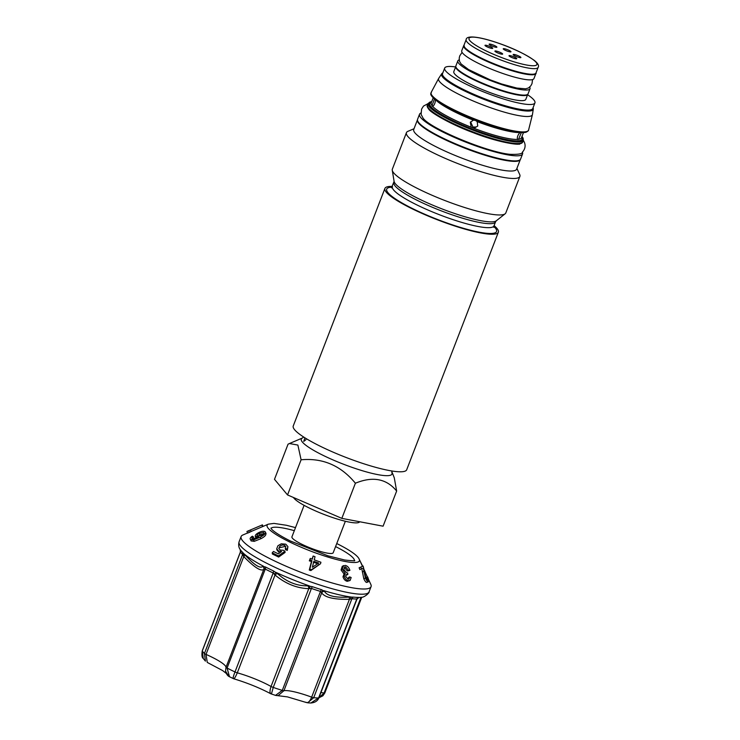 <?xml version="1.0" encoding="UTF-8"?>
<svg xmlns="http://www.w3.org/2000/svg" width="740" height="740" viewBox="0 0 740 740"><rect width="100%" height="100%" fill="white"/><g stroke="black" fill="none" stroke-linecap="round" stroke-linejoin="round"><path stroke-width="1.11" d="M353.517 597.125A2.766 2.303 -84 0 0 351.898 598.725L313.704 697.7A66.332 11.294 21.1 0 0 318.589 697.977L356.782 599.012A66.332 11.294 -158.9 0 1 351.898 598.725L349.41 599.326C334.11 599.622 324.869 597.467 321.687 592.87L320.476 591.417A66.332 11.294 -158.9 0 1 311.429 588.457L308.784 588.652C296.74 588.272 285.492 583.721 275.039 574.999L237.3 672.827C235.329 677.368 234.062 679.274 233.507 678.552C232.702 678.765 233.202 676.563 234.996 671.957L273.18 572.982A66.332 11.294 -158.9 0 1 265.272 569.079L263.764 569.439C260.878 571.585 254.209 567.303 243.775 556.582L242.609 554.51A66.332 11.294 -158.9 0 1 240.472 551.948L202.288 650.923A66.332 11.294 21.1 0 0 204.425 653.476L242.609 554.51A2.766 2.535 -45.4 0 0 242.415 552.17L244.968 554.889C254.246 565.036 260.203 568.875 262.857 566.396L265.447 566.988A67.433 11.479 21.1 0 0 269.379 568.958A67.433 11.479 21.1 0 0 273.495 570.947L277.528 573.639C286.704 581.936 296.768 586.015 307.72 585.849L312.373 586.681A67.433 11.479 21.1 0 0 321.567 589.688L324.499 591.343C327.052 595.913 335.322 597.837 349.308 597.115L353.517 597.125A67.433 11.479 21.1 0 0 358.484 597.411L359.113 597.495L358.373 597.633M247.586 532.985L242.822 535.011A69.643 11.859 21.1 0 0 241.111 536.546A69.643 11.859 21.1 0 0 271.867 559.634A69.643 11.859 21.1 0 0 371.055 586.681A69.643 11.859 21.1 0 0 370.823 584.396L368.502 579.383M294.326 530.663A44.733 7.613 21.1 0 0 271.034 528.36M362.498 566.35L359.214 559.227A49.451 8.418 21.1 0 1 337.912 559.865A49.451 8.418 21.1 0 1 288.952 541.643A49.451 8.418 21.1 0 1 268.333 524.16L250.425 531.773M251.128 531.533L247.641 533.105L246.938 531.459L250.462 529.96L251.11 531.487M265.706 533.041C266.557 534.752 264.948 536.63 260.906 538.692L254.236 541.347L251.091 540.922L250.499 539.543C249.639 538.692 250.268 537.573 252.377 536.204L253.228 536.731L252.007 537.777L251.979 538.794L253.043 539.053L258.843 536.926L255.245 536.398L256.114 538.128L255.522 536.75C254.745 535.64 255.707 534.308 258.408 532.763C261.387 531.209 263.625 530.848 265.105 531.662L266.048 533.475M253.228 536.731L253.848 538.146L252.618 539.173M284.909 551.217L285.085 552.438L278.638 557.063L272.375 553.992L272.209 552.817L273.486 551.476L278.36 553.881L281.598 551.513L278.582 551.05L276.732 548.747L277.925 545.75L281.256 543.808L285.807 544.187L287.934 546.647L287.111 549.154L285.289 548.451L285.844 546.74L284.66 545.389C282.736 544.677 281.08 545.047 279.692 546.509L278.795 548.562L280.192 550.07L283.346 550.245L284.909 551.217L278.462 555.907L272.209 552.817M278.897 552.234L276.899 549.903L276.732 548.747M287.934 546.647L287.286 550.394L285.464 549.616L285.289 548.451M284.66 545.389L284.817 546.499L279.859 547.655L279.692 546.509M312.067 559.07L313.14 556.027L315.027 556.702L314.232 559.847L320.91 562.243L320.54 563.732L311.355 569.735L309.81 569.18L311.966 560.652L309.884 559.912L310.264 558.423L312.345 559.172L313.14 556.027M320.54 563.732L310.846 570.568L309.292 570.041L311.447 561.521L309.329 560.827L310.264 558.423M365.736 577.496L367.66 576.904C368.788 579.799 369.01 581.418 368.344 581.779L366.864 582.408C366.124 582.658 365.107 581.446 363.812 578.754L362.045 569.939M363.812 578.754L365.43 578.07L363.294 568.116L359.871 569.569L359.113 567.793L363.155 566.063L365.902 577.912L367.697 580.234L367.123 576.904M350.085 580.493L347.254 581.316C345.21 580.817 343.786 579.3 342.99 576.774L344.072 574.046L341.066 569.976L342.287 566.257L345.358 565.406C347.513 565.98 349.03 567.635 349.9 570.383L348.512 570.327L345.645 566.914L344.544 567.043L343.832 569.532L346.699 572.917L347.671 572.917L347.828 574.499L346.209 574.591L345.682 576.423L348.059 579.152L349.012 579.059L349.65 576.904L351.158 577.533L350.085 580.493L348.383 580.669C346.348 580.151 344.951 578.615 344.193 576.072L345.219 573.389L342.315 569.254L343.443 565.591M349.9 570.383L347.338 571.002L344.516 567.571L345.645 566.914M347.828 574.499L346.459 575.082L347.587 574.425M348.327 579.189L348.485 577.579L349.65 576.904M345.219 573.389L344.072 574.046M304.103 505.337L291.939 536.842A22.107 3.765 21.1 0 0 317.321 550.495A22.107 3.765 21.1 0 0 333.194 552.762L345.358 521.256M495.014 51.356A4.144 0.703 21.1 0 0 499.112 53.456A4.144 0.703 21.1 0 0 502.654 54.076A4.144 0.703 21.1 0 0 502.562 53.817A4.144 0.703 21.1 0 0 498.464 51.717A4.144 0.703 21.1 0 0 494.921 51.097A4.144 0.703 21.1 0 0 495.014 51.356M509.092 55.963A4.144 0.703 21.1 0 0 513.19 58.062A4.144 0.703 21.1 0 0 516.733 58.682A4.144 0.703 21.1 0 0 516.64 58.423A4.144 0.703 21.1 0 0 512.543 56.323A4.144 0.703 21.1 0 0 509 55.703A4.144 0.703 21.1 0 0 509.092 55.963M513.255 54.806A4.144 0.703 21.1 0 0 517.352 56.915A4.144 0.703 21.1 0 0 520.895 57.535A4.144 0.703 21.1 0 0 520.803 57.276A4.144 0.703 21.1 0 0 516.705 55.167A4.144 0.703 21.1 0 0 513.162 54.547A4.144 0.703 21.1 0 0 513.255 54.806M503.329 49.053A4.144 0.703 21.1 0 0 507.427 51.162A4.144 0.703 21.1 0 0 510.97 51.782A4.144 0.703 21.1 0 0 510.877 51.523A4.144 0.703 21.1 0 0 506.78 49.414A4.144 0.703 21.1 0 0 503.237 48.794A4.144 0.703 21.1 0 0 503.329 49.053M489.251 44.456A4.144 0.703 21.1 0 0 493.34 46.555A4.144 0.703 21.1 0 0 496.891 47.175A4.144 0.703 21.1 0 0 496.79 46.916A4.144 0.703 21.1 0 0 492.701 44.816A4.144 0.703 21.1 0 0 489.149 44.197A4.144 0.703 21.1 0 0 489.251 44.456M485.089 45.602A4.144 0.703 21.1 0 0 489.186 47.702A4.144 0.703 21.1 0 0 492.729 48.322A4.144 0.703 21.1 0 0 492.637 48.063A4.144 0.703 21.1 0 0 488.539 45.963A4.144 0.703 21.1 0 0 484.996 45.344A4.144 0.703 21.1 0 0 485.089 45.602M520.331 159.535A55.139 9.389 21.1 0 1 480.75 153.883A55.139 9.389 21.1 0 1 417.453 119.843L413.725 129.491A55.139 9.389 21.1 0 0 477.023 163.54A55.139 9.389 21.1 0 0 516.603 169.192L520.34 159.507M414.021 128.732L407.925 131.322A60.8 10.351 21.1 0 0 406.436 132.663A60.8 10.351 21.1 0 0 476.227 170.2A60.8 10.351 21.1 0 0 519.878 176.444A60.8 10.351 21.1 0 0 519.674 174.446L516.899 168.433M406.436 132.663L392.348 169.164A60.8 10.351 21.1 0 0 392.256 170.237A60.8 10.351 21.1 0 0 462.149 206.701A60.8 10.351 21.1 0 0 505.143 213.795A60.8 10.351 21.1 0 0 505.799 212.944L519.878 176.444M392.505 186.424A60.8 10.351 21.1 0 0 384.911 188.432L293.243 425.99A60.8 10.351 21.1 0 0 363.044 463.527A60.8 10.351 21.1 0 0 406.695 469.761L498.362 232.212A60.8 10.351 21.1 0 0 494.089 225.617M384.911 188.432A60.8 10.351 21.1 0 0 454.712 225.978A60.8 10.351 21.1 0 0 498.362 232.212M396.649 491.046L383.089 526.186L341.834 518.37L287.536 494.94L274.494 479.326L288.054 444.185L289.423 443.538L297.878 445.064L301.097 459.79C322.797 457.801 340.89 465.608 355.394 483.22C372.784 476.07 386.539 478.678 396.649 491.046L394.281 477.827L391.589 470.945M293.466 497.493A35.65 6.068 21.1 0 0 334.11 518.037A35.65 6.068 21.1 0 0 359.677 521.746M420.912 112.998A55.213 9.398 21.1 0 0 419.534 114.219L417.573 119.306A55.213 9.398 21.1 0 0 480.963 153.393A55.213 9.398 21.1 0 0 520.599 159.063L522.56 153.976A55.213 9.398 21.1 0 0 522.366 152.144M419.534 114.219A55.213 9.398 21.1 0 0 482.924 148.315A55.213 9.398 21.1 0 0 522.56 153.976M464.332 46.796A38.027 6.475 21.1 0 0 507.982 69.357M463.989 45.214A38.693 6.586 21.1 0 0 463.712 45.64L461.751 50.718A38.693 6.586 21.1 0 0 506.169 74.611A38.693 6.586 21.1 0 0 533.947 78.579L535.908 73.501A38.693 6.586 21.1 0 0 535.982 72.992M463.712 45.64A38.693 6.586 21.1 0 0 508.13 69.532A38.693 6.586 21.1 0 0 535.908 73.501M459.179 59.884A38.693 6.586 21.1 0 0 457.829 60.883L455.868 65.962A38.693 6.586 21.1 0 0 500.286 89.855A38.693 6.586 21.1 0 0 528.064 93.823L530.025 88.745A38.693 6.586 21.1 0 0 529.692 87.098M457.829 60.883A38.693 6.586 21.1 0 0 502.247 84.776A38.693 6.586 21.1 0 0 530.025 88.745M527.759 94.294A38.582 6.567 21.1 0 1 500.064 90.335A38.582 6.567 21.1 0 1 455.775 66.517L453.814 71.595A38.582 6.567 21.1 0 0 498.103 95.414A38.582 6.567 21.1 0 0 525.798 99.373L527.777 94.248M455.6 66.961A48.368 8.232 21.1 0 0 444.685 68.071L442.529 73.667A48.368 8.232 21.1 0 0 498.048 103.526A48.368 8.232 21.1 0 0 532.772 108.484L534.928 102.897A48.368 8.232 21.1 0 0 527.592 94.739M444.685 68.071A48.368 8.232 21.1 0 0 500.212 97.939A48.368 8.232 21.1 0 0 534.928 102.897M442.798 72.964A49.118 8.362 21.1 0 0 441.715 73.778A49.118 8.362 21.1 0 0 497.955 104.377A49.118 8.362 21.1 0 0 533.299 109.122A49.118 8.362 21.1 0 0 533.041 107.79M447.358 80.04A45.205 7.696 21.1 0 0 496.947 103.813A45.205 7.696 21.1 0 0 524.91 109.964M521.413 132.395L518.574 139.287L517.501 139.379C516.955 137.353 517.76 135.078 519.924 132.534M517.991 139.61L517.501 139.379A48.368 8.232 21.1 0 1 486.744 132.83A48.368 8.232 21.1 0 1 474.026 128.307L471.25 127.234L470.316 122.331L473.36 120.158L475.469 120.426L477.217 121.656L477.726 126.05L474.026 128.307M441.715 73.778L438.718 78.348A50.274 8.556 21.1 0 0 438.644 78.459A50.274 8.556 21.1 0 0 496.281 109.668A50.274 8.556 21.1 0 0 532.421 114.645A50.274 8.556 21.1 0 0 532.449 114.515L533.299 109.122M470.575 121.887L472.999 127.095L476.357 126.947M435.471 99.669C435.277 102.971 434.352 105.21 432.678 106.375L432.04 105.607L434.574 98.605M471.25 127.234A48.368 8.232 21.1 0 1 432.678 106.375L432.206 106.227M508.038 69.375A38.027 6.475 21.1 0 0 534.668 73.935M341.834 518.37L355.394 483.22M287.536 494.94L301.097 459.79M305.925 439.717L303.752 441.392L304.741 438.293M354.386 560.522A44.733 7.613 21.1 0 0 335.581 546.582M277.528 573.639A2.766 1.406 -47.2 0 0 275.039 574.999L273.18 572.982A2.766 1.091 -64.6 0 0 273.495 570.947M264.189 569.023A2.766 2.507 -86.7 0 0 263.431 566.202A66.877 11.387 21.1 0 1 243.673 553.502A2.766 1.388 -43.4 0 1 243.247 555.555M244.968 554.889A2.766 0.49 -42.6 0 1 243.775 556.582L206.025 654.401A32.06 5.458 -158.9 0 1 226.024 667.258L263.764 569.439A2.766 2.673 -141.1 0 0 262.857 566.396M309.773 588.383A2.766 1.036 -82.7 0 0 309.422 585.941A66.877 11.387 21.1 0 1 276.085 572.446A2.766 0.564 -54.1 0 0 274.429 574.083M307.72 585.849A2.766 1.804 -91.7 0 1 308.784 588.652L271.034 686.48C269.536 691.206 269.675 693.685 271.46 693.907L273.236 687.432A66.332 11.294 21.1 0 0 282.282 690.392L275.539 695.378L270.868 693.805C259.657 687.885 247.262 682.872 233.664 678.756L229.483 676.739L227.088 668.054A66.332 11.294 21.1 0 0 230.945 669.996A66.332 11.294 21.1 0 0 234.996 671.957A2.766 0.472 21.1 0 0 237.3 672.827A32.06 5.458 -158.9 0 1 271.034 686.48A2.766 0.472 21.1 0 0 271.478 686.702A2.766 0.472 21.1 0 0 273.236 687.432L311.429 588.457A2.766 0.601 -71.1 0 1 312.373 586.681M350.538 598.965A2.766 0.962 -90.5 0 1 351.296 597.051A66.877 11.387 21.1 0 1 323.898 590.677A2.766 2.257 -54.4 0 0 321.493 592.213M324.499 591.343A2.766 2.59 -24.3 0 0 321.687 592.87L283.938 690.698L278.111 695.628L276.066 695.498M349.308 597.115L349.41 599.326L311.66 697.145C309.746 701.705 307.812 703.398 305.87 702.223M358.484 597.652L360.695 597.365A66.877 11.387 21.1 0 1 359.113 597.495A2.766 2.71 74.6 0 0 358.706 597.578L356.957 599.187L318.875 697.885C317.627 700.965 314.944 702.667 310.828 703L318.589 697.977A2.766 0.472 21.1 0 0 318.875 697.885M228.688 676.24L225.543 671.152L226.024 667.258A2.766 0.472 21.1 0 0 227.088 668.054L265.272 569.079A2.766 1.452 -62.8 0 0 265.447 566.988M226.403 673.511L222.648 670.588L207.274 662.43L206.025 654.401A2.766 0.472 21.1 0 1 204.425 653.476L205.433 661.125L203.241 658.443L202.288 650.923A2.766 0.472 21.1 0 1 202.261 650.802A2.766 0.472 21.1 0 1 202.362 650.728M275.539 695.378L287.499 696.895L306.758 702.639M321.567 589.688A2.766 0.99 -72.7 0 0 320.476 591.417L282.282 690.392A2.766 0.472 21.1 0 0 283.938 690.698A32.06 5.458 -158.9 0 1 311.66 697.145A2.766 0.472 21.1 0 0 313.704 697.7L307.646 702.824L310.828 703M320.92 692.585A32.06 5.458 -158.9 0 1 324.092 693.01L318.94 697.718M365.838 573.602L364.302 569.985M362.683 566.266L359.279 559.366M361.509 568.875L360.75 567.09L363.155 566.063M359.113 567.793L360.75 567.09M368.344 581.779C367.641 582.01 366.67 580.771 365.43 578.07M347.338 571.002L348.512 570.327M347.254 581.316L348.383 580.669M342.99 576.774L344.193 576.072M341.066 569.976L342.315 569.254M310.846 570.568L311.355 569.735M309.292 570.041L309.81 569.18M311.447 561.521L311.966 560.652M309.329 560.827L309.884 559.912M318.144 563.945L313.353 562.169M318.672 563.057L313.853 561.327L312.354 567.265L318.672 563.057M287.286 550.394L287.111 549.154M278.638 557.063L278.462 555.907M278.739 552.16L278.582 551.05M251.091 540.922L250.499 539.543L253.607 539.904L254.236 541.347M252.553 539.034L252.007 537.777L251.979 538.794M260.906 538.692L260.239 537.157L253.607 539.904M265.105 531.662C265.919 533.29 264.291 535.122 260.239 537.157M257.215 536.028L261.451 535.344C263.412 534.243 264.152 533.281 263.68 532.458L259.25 533.337C257.363 534.373 256.688 535.27 257.215 536.028L257.021 535.788M264.282 533.836L259.87 534.761L259.25 533.337M259.87 534.761L258.001 536.102M249.38 532.375L248.677 530.719M263.061 526.408L262.404 524.873L250.462 529.96M262.617 526.639L261.951 525.067M240.241 549.561A67.433 11.479 21.1 0 0 240.334 549.718C238.678 547.563 238.261 544.899 239.103 541.736A69.643 11.859 21.1 0 0 269.86 564.833A69.643 11.859 21.1 0 0 369.057 591.88L371.055 586.681M240.334 549.718A67.433 11.479 21.1 0 0 242.415 552.17M391.46 187.84L394.106 181.393A55.038 9.37 21.1 0 0 457.366 214.397A55.038 9.37 21.1 0 0 496.281 220.816L505.143 213.795M393.948 182.66A54.446 9.268 21.1 0 0 456.45 216.284A54.446 9.268 21.1 0 0 495.541 221.861L496.281 220.816M392.413 186.656A54.446 9.268 21.1 0 0 454.915 220.27A54.446 9.268 21.1 0 0 493.996 225.857L495.541 221.861M392.144 187.165A58.867 10.018 21.1 0 0 398.666 200.984A58.867 10.018 21.1 0 0 454.295 225.478A58.867 10.018 21.1 0 0 493.848 226.412M289.423 443.538L302.475 437.988A48.599 8.279 21.1 0 0 357.078 469.068A48.599 8.279 21.1 0 0 391.802 472.453M536.001 72.946C537.305 74.934 528.212 76.137 508.01 69.375C493.404 64.473 481.277 59.117 471.648 53.308L464.572 47.564L464.008 45.168A38.582 6.567 21.1 0 0 508.297 68.996A38.582 6.567 21.1 0 0 536.001 72.946L538.156 67.358C539.229 65.731 537.989 63.446 534.437 60.504C524.447 53.521 511.303 47.351 495.023 42.004C477.115 36.14 466.302 35.539 466.163 39.581A38.582 6.567 21.1 0 0 510.461 63.4A38.582 6.567 21.1 0 0 538.156 67.358M495.125 42.078A36.371 6.188 21.1 0 0 469.854 40.617A36.371 6.188 21.1 0 0 510.766 60.8A36.371 6.188 21.1 0 0 536.038 62.262A36.371 6.188 21.1 0 0 495.125 42.078M514.171 143.976A48.368 8.232 21.1 0 0 516.64 143.875M427.822 107.059A50.579 8.612 21.1 0 0 485.847 136.956A50.579 8.612 21.1 0 0 521.238 143.097M522.865 141.83C521.672 142.783 523.189 143.81 515.873 143.856C508.843 143.468 498.843 141.174 485.875 136.974C455.146 127.03 423.567 110.02 427.47 105.025A51.125 8.704 21.1 0 0 486.162 136.595A51.125 8.704 21.1 0 0 522.865 141.83L523.457 140.313L522.005 136.382M427.47 105.025L428.053 103.498A51.125 8.704 21.1 0 0 486.754 135.069A51.125 8.704 21.1 0 0 523.457 140.313M431.735 101.639A50.579 8.612 21.1 0 0 440.411 114.21A50.579 8.612 21.1 0 0 486.827 134.412A50.579 8.612 21.1 0 0 521.977 136.456M518.574 139.287A48.368 8.232 21.1 0 0 521.46 137.788L523.439 132.673M431.466 102.333A49.469 8.427 21.1 0 0 486.587 134.134A49.469 8.427 21.1 0 0 521.709 137.15M477.217 121.656A48.368 8.232 21.1 0 0 489.39 125.967A48.368 8.232 21.1 0 0 518.971 132.553M431.587 94.85A51.125 8.704 21.1 0 0 490.38 125.661M528.601 129.981C528.749 130.536 527.879 131.294 525.992 132.266C519.942 133.588 508.084 131.406 490.426 125.698C466.829 117.688 448.875 109.372 436.554 100.742C427.174 93.083 432.179 93.249 431.18 92.389A52.226 8.889 21.1 0 0 491.055 124.81A52.226 8.889 21.1 0 0 528.601 129.981L532.421 114.645M430.708 110.713A48.368 8.232 21.1 0 0 432.465 112.452M436.591 100.76A48.368 8.232 21.1 0 0 473.36 120.158M433.196 97.856L431.217 102.971A48.368 8.232 21.1 0 0 432.04 105.607M361.768 597.189L324.814 692.964A2.766 0.472 21.1 0 1 324.092 693.01L361.018 597.319M240.287 549.644A2.766 2.655 -32 0 1 240.472 551.948M358.484 597.411A2.766 2.498 -90.1 0 0 356.782 599.012M362.341 571.955L363.821 571.326M428.312 108.743L428.812 109.178C429.644 111.851 449.772 124.043 472.851 132.525C494.727 141.331 518.074 145.66 520.091 143.773L519.508 144.235M427.988 103.674L423.483 106.07L421.587 109.113L421.097 114.386L423.03 118.058C429.607 128.242 486.985 152.283 510.082 154.327C518.5 154.623 522.671 153.818 522.597 151.904C524.688 149.619 526.788 144.975 522.986 139.98M462.084 52.364L459.771 55.842L459.216 58.044L459.457 61.226L461.085 63.945L468.596 69.569L490.259 79.883L501.618 83.981L516.844 88.069L525.687 88.809L528.554 87.921L530.876 85.748L531.995 83.629L532.587 79.578M239.103 541.736L241.111 536.546M268.333 524.16L273.976 523.402L286.417 525.271L295.5 527.62M336.756 543.539L337.116 543.715C355.191 552.752 358.521 557.387 359.214 559.227M354.293 560.929L354.673 560.421C355.385 560.994 352.027 560.855 344.59 559.986L327.968 555.814L290.441 541.023C276.196 533.901 271.848 529.766 271.275 528.712L270.886 528.092M364.376 570.42L367.364 576.904M394.106 181.393L392.256 170.237M493.913 227.374L493.996 225.857M464.008 45.168L466.163 39.581M428.053 103.498L431.762 101.556M438.644 78.459L431.18 92.389M302.475 437.988L303.641 437.007M360.695 597.365C364.173 597.902 369.889 592.435 369.057 591.88M240.25 549.58L240.417 551.91L202.261 650.802C201.613 655.122 201.937 657.666 203.241 658.443M229.483 676.739C227.652 675.944 226.338 674.075 225.543 671.143L225.543 671.143M324.814 692.964L322.908 695.785L318.903 697.811"/></g></svg>
